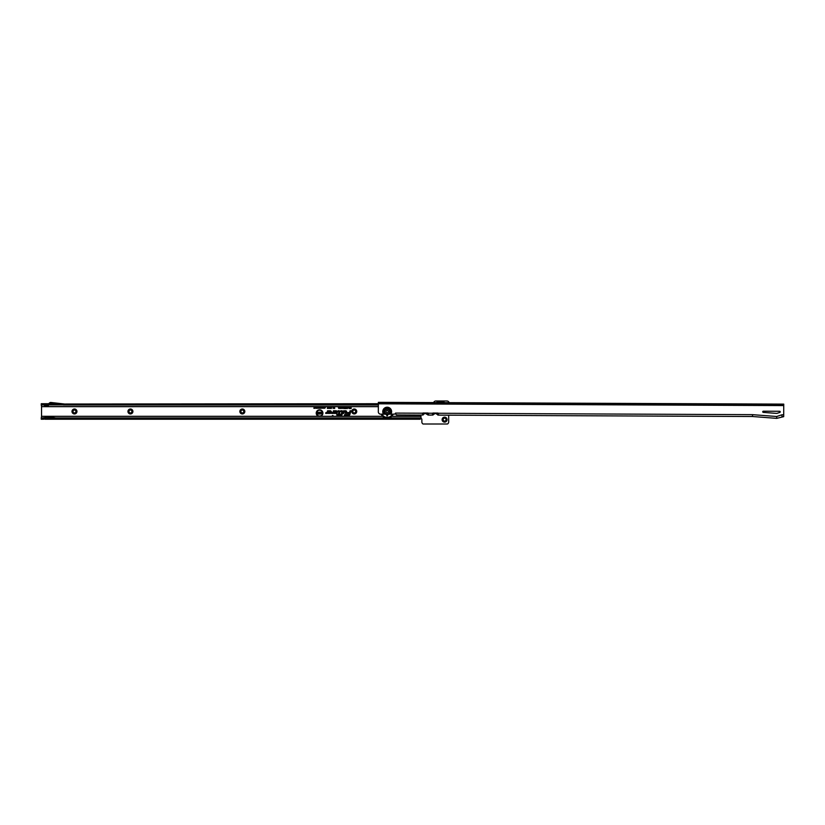 <?xml version="1.0" encoding="UTF-8"?>
<svg xmlns="http://www.w3.org/2000/svg" width="825" height="825" viewBox="0 0 825 825"><rect width="100%" height="100%" fill="white"/><g stroke="black" fill="none" stroke-linecap="round" stroke-linejoin="round"><path stroke-width="1.24" d="M332.98 415.563L332.392 415.563L332.98 415.563M322.482 413.119A2.908 2.908 0 0 0 319.574 410.211A2.908 2.908 0 0 0 316.666 413.119A2.908 2.908 0 0 0 319.574 416.037A2.908 2.908 0 0 0 322.482 413.119M322.554 413.119A2.991 2.991 0 0 0 319.574 410.138A2.991 2.991 0 0 0 316.583 413.119A2.991 2.991 0 0 0 319.574 416.109A2.991 2.991 0 0 0 322.554 413.119M382.687 416.305L320.399 416.305A3.279 3.279 0 0 0 319.574 409.839A3.279 3.279 0 0 0 318.739 416.305L41.539 416.305L41.25 418.069L50.572 417.017L56.224 418.069L420.224 418.069L420.987 418.017L420.998 416.285L420.998 418.533A0.877 0.877 0 0 1 421.864 419.409L421.864 421.967A2.331 2.331 0 0 0 423.07 424.009L447.47 424.009A2.331 2.331 0 0 0 448.676 421.967L448.676 415.192M319.997 416.305A3.207 3.207 0 0 0 322.771 413.119A3.207 3.207 0 0 0 319.574 409.922A3.207 3.207 0 0 0 316.367 413.119A3.207 3.207 0 0 0 319.151 416.305M339.57 411.716A0.629 0.629 0 0 0 338.941 411.087L338.25 411.314L339.323 411.819L338.611 414.459L337.095 414.697L338.549 414.697L338.405 415.253L340.271 414.697L338.858 414.459L339.549 411.871A0.629 0.629 0 0 0 339.57 411.716M339.642 411.716A0.712 0.712 0 0 0 338.941 411.005L338.147 411.397L339.25 411.799L338.549 414.387L336.992 414.779L338.446 414.779L338.302 415.336L340.333 414.779L338.951 414.387L339.622 411.892A0.712 0.712 0 0 0 339.642 411.716M339.869 411.716A0.928 0.928 0 0 0 338.941 410.778L338.075 410.778L337.848 411.623L339.034 411.737L338.384 414.16L336.93 414.16L336.703 414.996L338.157 414.996L338.002 415.563L340.508 414.996L340.735 414.16L339.25 414.16L339.838 411.953A0.928 0.928 0 0 0 339.869 411.716M338.106 415.48L340.447 414.923L340.632 414.243L339.147 414.243L339.766 411.933A0.856 0.856 0 0 0 338.941 410.86L337.951 411.541L339.106 411.757L338.436 414.243L336.982 414.243L336.806 414.923L338.26 414.923L338.002 415.563M341.87 411.314L341.333 415.253L342.478 411.871A0.629 0.629 0 0 0 341.87 411.087L340.9 411.314L342.189 411.716L341.23 415.336L342.55 411.892A0.712 0.712 0 0 0 341.87 411.005L340.797 411.397L341.87 411.397M342.798 411.716A0.928 0.928 0 0 0 341.87 410.778L340.735 410.778L340.508 411.623L341.963 411.716L340.931 415.563L341.808 415.563L342.767 411.953A0.928 0.928 0 0 0 342.798 411.716M341.746 415.48L342.695 411.933A0.856 0.856 0 0 0 341.87 410.86L340.612 411.541L342.045 411.716L341.034 415.48L341.808 415.563M345.654 411.314L345.696 413.108L346.263 411.871A0.629 0.629 0 0 0 345.654 411.087L343.891 411.087L343.355 413.108L344.077 411.314L345.654 411.314L345.593 413.191L346.335 411.892A0.712 0.712 0 0 0 345.654 411.005L343.839 411.005L343.252 413.191L344.138 411.397L345.654 411.397M346.593 411.716A0.928 0.928 0 0 0 345.654 410.778L343.664 410.778L342.952 413.418L343.829 413.418L344.303 411.623L345.654 411.623L345.293 413.418L346.17 413.418L346.562 411.953A0.928 0.928 0 0 0 346.593 411.716M346.108 413.335L346.479 411.933A0.856 0.856 0 0 0 345.654 410.86L343.726 410.86L343.056 413.335L343.767 413.335L344.242 411.541L345.654 411.541L345.397 413.335L346.17 413.418M71.992 411.479A2.475 2.475 0 0 1 74.477 409.004A2.475 2.475 0 0 1 76.952 411.479A2.475 2.475 0 0 1 74.477 413.954A2.475 2.475 0 0 1 71.992 411.479M75.931 411.479A1.454 1.454 0 0 0 74.477 410.025A1.454 1.454 0 0 0 73.013 411.479A1.454 1.454 0 0 0 74.477 412.933A1.454 1.454 0 0 0 75.931 411.479M127.947 411.479A2.475 2.475 0 0 1 130.433 409.004A2.475 2.475 0 0 1 132.907 411.479A2.475 2.475 0 0 1 130.433 413.954A2.475 2.475 0 0 1 127.947 411.479M131.887 411.479A1.454 1.454 0 0 0 130.433 410.025A1.454 1.454 0 0 0 128.968 411.479A1.454 1.454 0 0 0 130.433 412.933A1.454 1.454 0 0 0 131.887 411.479M239.858 411.479A2.475 2.475 0 0 1 242.344 409.004A2.475 2.475 0 0 1 244.819 411.479A2.475 2.475 0 0 1 242.344 413.954A2.475 2.475 0 0 1 239.858 411.479M243.798 411.479A1.454 1.454 0 0 0 242.344 410.025A1.454 1.454 0 0 0 240.879 411.479A1.454 1.454 0 0 0 242.344 412.933A1.454 1.454 0 0 0 243.798 411.479M351.77 411.479A2.475 2.475 0 0 1 354.255 409.004A2.475 2.475 0 0 1 356.73 411.479A2.475 2.475 0 0 1 354.255 413.954A2.475 2.475 0 0 1 351.77 411.479M355.709 411.479A1.454 1.454 0 0 0 354.255 410.025A1.454 1.454 0 0 0 352.791 411.479A1.454 1.454 0 0 0 354.255 412.933A1.454 1.454 0 0 0 355.709 411.479M442.118 419.636A2.475 2.475 0 0 1 444.593 417.161A2.475 2.475 0 0 1 447.067 419.636A2.475 2.475 0 0 1 444.593 422.122A2.475 2.475 0 0 1 442.118 419.636M446.057 419.636A1.454 1.454 0 0 0 444.593 418.182A1.454 1.454 0 0 0 443.138 419.636A1.454 1.454 0 0 0 444.593 421.101A1.454 1.454 0 0 0 446.057 419.636M49.015 404.889L50.387 403.765A0.588 0.588 0 0 1 50.82 403.631L63.401 404.889L49.015 404.889L47.953 405.776A2.042 2.042 0 0 1 45.705 406.013L43.581 404.889L41.25 404.889L41.539 406.663L319.368 406.642L320.038 407.457L319.368 408.323L318.708 407.478L319.223 406.663L323.565 406.663L324.07 407.457L323.41 408.323L322.75 407.478L323.256 406.663L324.875 406.663L325.349 407.488L324.71 408.323L324.586 406.663L328.03 406.663L327.36 408.488L327.618 406.663M41.539 406.663L41.539 416.305M449.161 402.662A2.331 2.331 0 0 0 446.923 400.991L435.847 400.991A2.331 2.331 0 0 0 433.641 402.59M351.12 406.632L351.12 408.581L349.965 408.581L350.78 408.21L350.078 407.808L350.78 406.663L378.345 406.663M349.862 406.632L349.862 408.581L348.521 408.004L348.367 406.663L349.367 407.426L349.862 406.663L349.79 408.499L349.13 408.499L348.48 406.715L349.367 407.498L349.79 406.715M346.376 406.663L346.17 408.602L345.964 406.663L347.861 406.632L347.284 408.602L346.758 408.024L347.397 407.003L346.758 406.663L348.356 406.632M345.273 406.663L345.417 408.561L344.551 408.561L345.159 407.952L344.479 407.323L345.964 406.663M343.963 406.632L344.334 408.107L343.623 408.602L343.623 406.663L344.829 406.663M342.303 406.663L342.705 407.364L341.736 407.199L342.664 408.035L342.066 408.602L341.426 407.921L342.313 408.035L341.385 407.21L341.756 406.663L343.623 406.632M340.859 406.663L341.333 407.622L340.57 408.602L339.91 407.932L340.993 407.622L340.591 406.972L339.89 407.354L341.756 406.663M339.374 406.663L339.848 407.622L339.085 408.602L338.425 407.932L339.508 407.622L339.106 406.972L338.394 407.354L340.343 406.663M334.641 406.632L334.641 408.54L333.877 407.643L333.104 408.54L333.104 406.663L333.537 407.333L334.641 406.663L334.568 408.457L333.877 407.241L333.187 408.457L333.187 406.715L333.455 408.107L333.743 406.715L334.29 408.107L334.568 406.715M331.784 406.663L331.33 408.509L331.485 406.663L333.104 406.632M330.938 406.663L330.608 408.488L330.526 406.663L331.485 406.663M329.969 406.663L329.629 408.488L329.557 406.663L330.526 406.663M329 406.663L328.659 408.488L328.587 406.663L329.557 406.663M322.389 406.663L322.647 408.303L321.987 407.127L321.327 408.303L321.327 406.663L321.595 407.622L322.111 406.663L322.389 407.674L322.596 406.715L322.596 408.251L321.987 406.931L321.379 408.251L321.379 406.715L321.544 407.983L322.07 406.715L322.441 408.055L322.441 406.715M320.915 406.663L321.173 408.303L320.378 408.272L320.915 406.663L321.121 408.251L320.162 407.808L320.966 406.715M318.347 406.663L318.615 408.303L317.79 407.23L317.532 408.303L317.532 406.663L318.347 407.725L318.563 406.715L318.563 408.251L317.738 407.024L317.584 408.251L317.584 406.715L318.398 407.942L318.398 406.715M316.295 406.663L317.336 406.663L317.336 408.303L316.315 408.303L317.068 408.024L316.357 407.643L317.068 406.942L316.295 406.663L317.285 406.715L317.285 408.251L316.367 408.251L317.12 408.076L316.408 407.591L317.12 406.89L316.346 406.715M315.892 406.663L316.161 408.303L315.336 407.23L315.078 408.303L315.078 406.663L315.892 407.725L316.109 406.715L316.109 408.251L315.284 407.024L315.129 408.251L315.129 406.715L315.944 407.942L315.944 406.715M314.294 406.663L314.975 408.303L313.871 408.303L314.294 406.663L314.923 408.251L313.923 408.251L314.346 406.715M334.847 412.201L333.826 413.418L335.992 413.418A1.32 1.32 0 0 0 337.301 412.098A1.32 1.32 0 0 0 335.992 410.778L333.434 410.778L332.97 412.51L331.794 412.572L331.578 413.418L332.877 413.418A0.928 0.928 0 0 0 333.785 412.727L334.073 411.623L336.466 412.098L334.847 412.201L333.826 413.418M328.958 412.201L327.938 413.418L330.103 413.418A1.32 1.32 0 0 0 331.423 412.098A1.32 1.32 0 0 0 330.103 410.778L327.546 410.778L327.082 412.51L325.916 412.572L325.689 413.418L326.999 413.418A0.928 0.928 0 0 0 327.896 412.727L328.195 411.623L330.577 412.098L328.958 412.201L327.938 413.418M349.965 414.315L350.914 410.778L350.048 410.778L349.563 412.572L346.964 412.572L346.748 413.418L349.336 413.418L349.161 414.098A0.835 0.835 0 0 1 348.346 414.717L344.551 414.717L344.324 415.563L348.346 415.563A1.681 1.681 0 0 0 349.965 414.315L350.914 410.778M48.592 403.734L43.88 403.734L46.241 404.982A0.877 0.877 0 0 0 47.211 404.879L49.644 402.868A1.753 1.753 0 0 1 50.933 402.476L64.567 404.023L378.366 403.724M412.541 418.069L412.541 419.234L56.11 419.234L50.572 418.203L43.271 419.234L43.271 418.069M45.035 419.234L56.11 419.234M43.271 419.234L41.25 419.234L41.25 418.069M420.224 418.069L420.224 419.234L412.541 419.234M43.271 404.889L43.271 403.724L41.25 403.724L41.25 404.57M51.81 403.734L50.428 403.734M46.169 404.941L47.128 404.941M41.25 405.003L43.581 404.9M43.271 403.724L43.869 403.724M378.355 405.003L63.401 405.003L378.355 404.889M41.25 403.724L41.25 404.889M420.111 419.234L420.111 418.069L420.111 419.234M320.399 416.305L318.739 416.305M420.987 418.017L420.224 419.234M350.811 410.86L350.109 410.86L349.625 412.655L347.026 412.655L346.84 413.335L349.439 413.335L349.233 414.119A0.918 0.918 0 0 1 348.346 414.8L344.613 414.8L344.427 415.48L348.346 415.48A1.598 1.598 0 0 0 349.893 414.294M348.346 415.336A1.454 1.454 0 0 0 349.748 414.253L350.625 411.005L349.738 412.799L347.139 412.799L349.635 413.191L349.377 414.16A1.062 1.062 0 0 1 348.346 414.944L344.623 415.336L348.346 415.253A1.372 1.372 0 0 0 349.676 414.233L350.522 411.087L349.8 412.882L347.201 412.882L349.738 413.108L349.449 414.181A1.145 1.145 0 0 1 348.346 415.027L344.716 415.253L348.346 415.253M328.103 413.335L330.103 413.335A1.238 1.238 0 0 0 331.341 412.098A1.238 1.238 0 0 0 330.103 410.86L327.608 410.86L327.164 412.531L325.793 413.335L326.999 413.335A0.856 0.856 0 0 0 327.824 412.706L328.133 411.541L330.103 411.541A0.557 0.557 0 0 1 330.66 412.098A0.557 0.557 0 0 1 330.103 412.655L328.989 412.283M329.567 412.428L328.422 413.191L330.103 413.191A1.093 1.093 0 0 0 331.196 412.098A1.093 1.093 0 0 0 330.103 411.005L327.721 411.005L327.308 412.562L326.092 412.799L326.999 413.191A0.712 0.712 0 0 0 327.68 412.665L328.02 411.397L330.103 411.397A0.701 0.701 0 0 1 330.804 412.098A0.701 0.701 0 0 1 330.103 412.799L328.587 413.108L330.103 413.108A1.011 1.011 0 0 0 331.114 412.098A1.011 1.011 0 0 0 330.103 411.087L327.783 411.087L327.381 412.582L326.143 412.882L326.999 413.108A0.629 0.629 0 0 0 327.608 412.644L327.958 411.314L330.103 411.314A0.784 0.784 0 0 1 330.887 412.098A0.784 0.784 0 0 1 330.103 412.882L329.402 412.51M333.991 413.335L335.992 413.335A1.238 1.238 0 0 0 337.229 412.098A1.238 1.238 0 0 0 335.992 410.86L333.496 410.86L333.042 412.531L331.681 413.335L332.877 413.335A0.856 0.856 0 0 0 333.702 412.706L334.022 411.541L335.992 411.541A0.557 0.557 0 0 1 336.548 412.098A0.557 0.557 0 0 1 335.992 412.655L334.878 412.283M335.455 412.428L334.311 413.191L335.992 413.191A1.093 1.093 0 0 0 337.085 412.098A1.093 1.093 0 0 0 335.992 411.005L333.609 411.005L333.187 412.562L331.97 412.799L332.877 413.191A0.712 0.712 0 0 0 333.568 412.665L333.908 411.397L335.992 411.397A0.701 0.701 0 0 1 336.693 412.098A0.701 0.701 0 0 1 335.992 412.799L334.476 413.108L335.992 413.108A1.011 1.011 0 0 0 337.002 412.098A1.011 1.011 0 0 0 335.992 411.087L333.671 411.087L333.269 412.582L332.032 412.882L332.877 413.108A0.629 0.629 0 0 0 333.486 412.644L333.847 411.314L335.992 411.314A0.784 0.784 0 0 1 336.765 412.098A0.784 0.784 0 0 1 335.992 412.882L335.29 412.51M319.471 412.149L320.275 412.902L319.182 412.758L320.193 413.542L319.492 414.098L318.698 412.768L319.471 412.149L320.183 412.83L319.11 412.758L320.121 413.542L319.492 414.026L318.77 412.768L319.471 412.222M318.068 412.17L318.553 414.078L317.213 414.078L318.068 413.634L317.326 413.356L318.068 412.17L318.481 413.995L317.285 413.995L318.141 413.707L317.398 413.284L318.141 412.252M321.43 412.17L321.925 414.078L320.873 413.129L320.378 414.078L320.378 412.17L321.43 413.108L321.843 412.252L321.843 413.995L320.791 412.851L320.451 413.995L320.451 412.252L321.513 413.387L321.513 412.252M350.852 406.715L351.037 408.499L350.037 408.499L350.852 408.293L350.161 407.736L350.78 406.632M340.591 406.9L339.983 407.292L340.591 406.694L341.261 407.622L340.57 408.53L340.003 407.993L341.076 407.622L340.591 406.972M339.106 406.9L338.487 407.292L339.106 406.694L339.766 407.622L339.085 408.53L338.518 407.993L339.58 407.622L339.106 406.972M342.035 406.694L342.633 407.292L341.653 407.199L342.581 408.035L342.066 408.53L341.509 407.993L342.396 408.035L341.468 407.21L342.035 406.612M343.695 408.53L343.695 406.715L344.252 408.055L343.623 408.602M348.738 406.632L349.522 406.632M349.604 408.293L349.604 407.715L348.789 408.004L349.604 408.293L349.604 407.715M347.397 407.003L346.83 406.715M346.758 408.024L347.531 406.921M347.284 408.602L346.83 408.024M347.851 407.921L347.284 408.53M347.789 406.715L347.026 408.024M346.18 408.334L346.17 406.88L345.881 407.612L346.18 408.334L346.459 407.612M346.387 407.612L346.17 406.88M346.17 406.952L345.881 407.612M345.964 407.612L346.18 408.262M334.218 407.313L334.29 408.107M333.537 407.333L333.455 408.107M331.557 406.694L331.134 408.427L331.557 406.694M328.092 406.808L327.618 408.406L327.442 407.261L328.154 406.766M329.062 406.808L328.587 408.406L328.412 407.261L329.123 406.766M330.031 406.808L329.557 408.406L329.381 407.261L330.093 406.766M331 406.808L330.526 408.406L330.351 407.261L331.062 406.766M324.73 406.869L324.204 407.21L324.72 406.694L325.298 407.488L324.71 408.272L324.215 407.808L325.143 407.488L324.73 406.921M319.822 406.931L319.368 408.272L318.924 406.931L319.863 406.9M319.77 407.457L319.378 406.921L318.976 407.488L319.368 408.086L319.822 407.457L319.378 406.869L318.924 407.488L319.368 408.086L319.822 407.457M323.864 406.931L323.41 408.272L322.957 406.931L323.905 406.9M323.812 407.457L323.41 406.921L323.008 407.488L323.41 408.086L323.864 407.457L323.41 406.869L322.957 407.488L323.41 408.086L323.864 407.457M320.966 408.076L320.966 407.509L320.317 407.798L320.966 408.076L320.966 407.509M320.368 407.798L320.915 408.024M437.24 413.057A6.383 6.383 0 0 0 438.323 413.573A6.414 6.414 0 0 1 437.188 413.057M444.562 402.641A6.383 6.383 0 0 0 436.518 402.6M436.373 402.6A6.466 6.466 0 0 1 444.696 402.641M385.172 414.171L389.183 414.181A3.218 3.218 0 0 0 387.203 408.437A3.218 3.218 0 0 0 385.172 414.171L380.645 414.15A2.331 2.331 0 0 1 378.324 411.809L378.366 403.807L783.74 405.58L783.75 404.116L380.077 402.353L380.067 403.518L782.038 405.281L782.038 404.116M762.733 411.799A0.588 0.588 0 0 0 763.269 412.376L776.212 413.377A2.918 2.918 0 0 0 777.346 413.232L779.821 412.428A0.588 0.588 0 0 0 779.635 411.283L763.321 411.211A0.588 0.588 0 0 0 762.733 411.799M420.183 415.068L421.07 415.016A7.58 7.58 0 0 1 420.183 415.068L396.382 414.954L395.505 413.624A0.877 0.877 0 0 0 394.721 414.129L389.183 414.181M783.74 405.58L783.698 416.656L781.945 416.646L781.956 414.779L776.696 416.501L752.524 414.655L752.513 416.512L440.478 415.15A7.58 7.58 0 0 1 439.601 415.099L437.858 415.088L438.23 413.273A0.588 0.588 0 0 0 437.776 413.057L433.115 413.036A0.588 0.588 0 0 0 432.651 413.253L433.012 415.068L431.269 415.058A7.58 7.58 0 0 1 430.423 415.109L430.248 415.109A7.58 7.58 0 0 1 429.392 415.047L427.948 415.047L428.319 413.232A0.588 0.588 0 0 0 427.866 413.016L423.204 412.995A0.588 0.588 0 0 0 422.751 413.212L423.101 415.027L421.07 415.016M439.601 415.099L440.478 415.15M437.858 415.088L438.353 413.789L438.353 414.655M438.044 414.738A7.58 7.58 0 0 1 435.806 413.511A0.588 0.588 0 0 0 435.084 413.5A7.58 7.58 0 0 1 432.826 414.717L432.527 413.799L432.527 414.624M427.948 415.047L428.443 413.748L428.443 414.614M429.392 415.047L430.248 415.109M430.423 415.109L431.269 415.058M428.103 414.779A7.58 7.58 0 0 1 425.597 413.459A0.588 0.588 0 0 0 424.885 413.459A7.58 7.58 0 0 1 422.885 414.583L422.627 413.758L422.617 414.583M398.114 414.965L396.382 414.862M782.038 405.281L783.75 405.292M379.531 403.518L379.531 402.353L378.366 402.353L378.366 403.518L380.067 403.518M379.531 402.353L380.077 402.353M783.698 416.656L776.696 418.368L752.513 416.512M433.702 413.036A6.414 6.414 0 0 1 432.548 413.583M426.989 413.005A6.414 6.414 0 0 0 428.433 413.665M423.503 412.995A6.414 6.414 0 0 1 422.668 413.407M776.696 416.501L776.696 418.368M386.729 415.882L387.606 415.882L386.729 415.882M388.637 414.181A2.918 2.918 0 0 1 385.708 414.171L388.637 414.181M393.04 414.202A6.383 6.383 0 0 1 381.315 414.15M393.133 414.202A6.466 6.466 0 0 1 388.049 418.069M386.317 418.069A6.466 6.466 0 0 1 381.222 414.15M389.637 411.665A2.444 2.444 0 0 0 387.193 409.21A2.444 2.444 0 0 0 384.739 411.644A2.444 2.444 0 0 0 387.173 414.098A2.444 2.444 0 0 0 389.637 411.665M386.069 411.654A1.124 1.124 0 0 1 387.193 410.53A1.124 1.124 0 0 1 388.307 411.665A1.124 1.124 0 0 1 387.183 412.778A1.124 1.124 0 0 1 386.069 411.654M388.389 414.181A2.795 2.795 0 0 1 385.966 414.171M420.987 416.305L391.689 416.305M349.862 406.663L350.78 406.663M334.641 406.663L338.848 406.663M328.03 406.663L328.587 406.663M41.539 406.591L378.345 406.591M42.983 403.724L42.983 404.889M42.983 419.234L42.983 418.069M414.243 419.234L414.243 418.069M414.346 419.234L414.346 418.069M418.945 419.234L418.945 418.069M420.987 417.955L388.647 417.955M385.729 417.955L55.636 417.955M45.519 417.955L41.25 417.955M420.987 416.367L391.617 416.367M382.759 416.367L41.539 416.367M437.353 413.057A6.332 6.332 0 0 0 438.312 413.511M444.469 402.641A6.332 6.332 0 0 0 436.6 402.6M443.448 402.631A5.744 5.744 0 0 0 437.632 402.61M389.132 414.181A3.187 3.187 0 0 0 387.203 408.468A3.187 3.187 0 0 0 385.223 414.171M389.988 414.191A3.774 3.774 0 0 0 387.203 407.88A3.774 3.774 0 0 0 384.368 414.16M383.532 414.16A4.434 4.434 0 0 1 387.203 407.22A4.434 4.434 0 0 1 390.823 414.191M752.524 414.655L438.23 413.273M432.651 413.253L428.319 413.232M422.751 413.212L395.526 413.088M783.698 414.789L781.956 414.779M782.574 405.281L782.585 404.116M392.978 414.202A6.332 6.332 0 0 1 381.377 414.15M392.339 414.202A5.744 5.744 0 0 1 382.016 414.15M388.864 414.181A3.032 3.032 0 0 1 385.492 414.171"/></g></svg>
